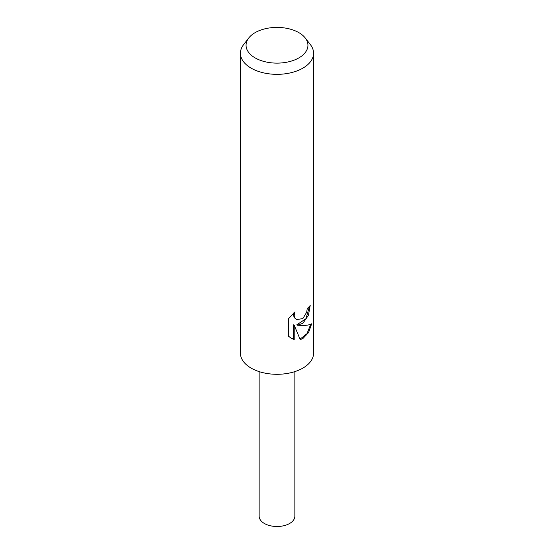 <?xml version="1.0" encoding="UTF-8"?>
<svg xmlns="http://www.w3.org/2000/svg" width="554" height="554" viewBox="0 0 554 554"><rect width="100%" height="100%" fill="white"/><g stroke="black" fill="none" stroke-linecap="round" stroke-linejoin="round"><path stroke-width="0.83" d="M305.24 37.977L310.378 44.611A36.571 21.114 180 0 1 313.571 53.226L313.571 353.189A36.571 21.114 180 0 1 302.858 368.112A36.571 21.114 180 0 1 263.005 372.69A36.571 21.114 180 0 1 240.429 353.189L240.429 53.226A36.571 21.114 180 0 1 243.621 44.611L248.76 37.977A30.941 17.86 180 0 1 255.124 32.638A30.941 17.86 180 0 1 305.24 37.977A30.941 17.86 180 0 1 298.876 57.893A30.941 17.86 180 0 1 259.459 59.977A30.941 17.86 180 0 1 248.76 37.977M302.858 323.328L297.443 325.212L302.858 325.447C306.888 325.406 309.831 324.852 311.673 323.792L308.564 332.573L302.858 338.563L300.233 339.63L294.209 325.24L294.209 339.554L291.293 338.328L288.62 336.278L288.62 318.612L295.033 311.84L294.188 315.309L294.797 317.858L296.473 319.596L302.858 318.585L306.708 312.186L307.248 308.495A36.571 21.114 0 0 0 310.192 305.489L308.446 315.254L302.858 323.328M313.571 53.226A36.571 21.114 180 0 1 302.858 68.156A36.571 21.114 180 0 1 263.005 72.733A36.571 21.114 180 0 1 240.429 53.226M309.471 306.334L305.981 318.702L296.785 324.831L297.443 325.212M296.487 319.596L294.126 317.47L293.509 314.914L293.8 312.927M290.954 338.12L293.53 339.166L293.53 324.845L294.209 325.24M300.039 339.124L306.951 333.723L310.759 324.242M293.53 339.166L294.209 339.554M294.86 371.609L294.86 516.189A17.86 10.311 180 0 1 289.624 523.482A17.86 10.311 180 0 1 270.165 525.711A17.86 10.311 180 0 1 259.14 516.189L259.14 371.609"/></g></svg>
